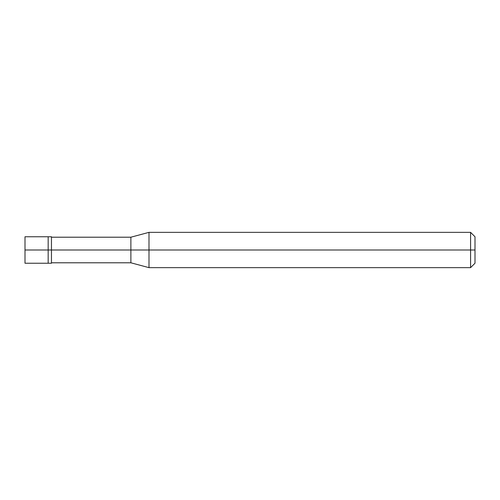 <?xml version="1.0" encoding="UTF-8"?>
<svg xmlns="http://www.w3.org/2000/svg" width="500" height="500" viewBox="0 0 500 500"><rect width="100%" height="100%" fill="white"/><g stroke="black" fill="none" stroke-linecap="round" stroke-linejoin="round"><path stroke-width="0.75" d="M48.163 250L48.163 263.238L48.163 236.762L48.163 250L25 250L25 236.762L25 263.238L25 250L48.163 250L48.163 263.238L48.163 236.762L48.163 263.238L48.163 250L51.469 250L51.469 236.762L51.469 250L48.163 250M475 250L475 263.238L475 236.762L475 250L470.588 250L470.588 232.35L470.588 250L148.994 250L148.994 232.35L148.994 250L130.881 250L130.881 237.206L130.881 250L51.469 250L51.469 263.238L51.469 250L51.469 263.238L51.469 250L130.881 250L130.881 237.206L130.881 262.794L130.881 250L130.881 262.794L130.881 250L148.994 250L148.994 232.35L148.994 267.65L148.994 250L148.994 267.65L148.994 250L470.588 250L470.588 232.35L470.588 267.65L470.588 250L470.588 267.65L470.588 250L475 250L475 263.238L475 250M25 236.762L51.469 236.762M25 263.238L51.469 263.238M51.469 237.206L130.881 237.206L148.994 232.35L470.588 232.35L475 236.762M51.469 262.794L130.881 262.794L148.994 267.65L470.588 267.65L475 263.238"/></g></svg>
